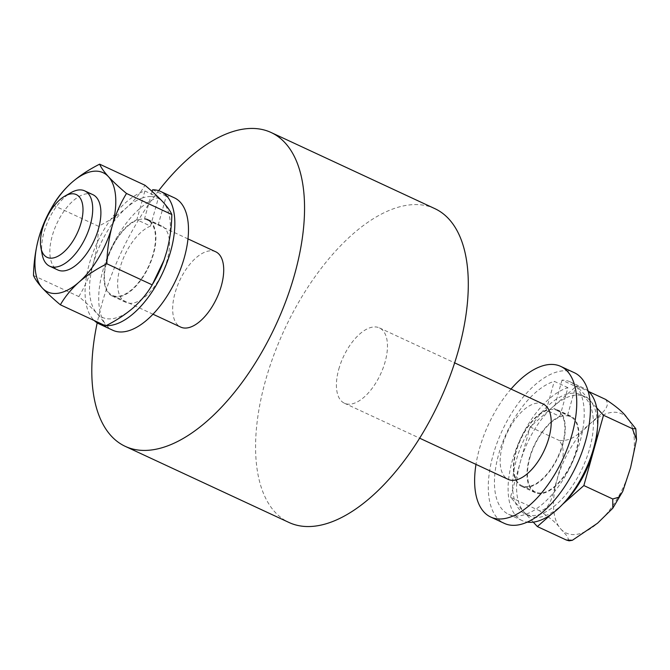 <?xml version="1.0" encoding="UTF-8"?>
<svg xmlns="http://www.w3.org/2000/svg" width="670" height="670" viewBox="0 0 670 670"><rect width="100%" height="100%" fill="white"/><g stroke="black" fill="none" stroke-linecap="round" stroke-linejoin="round"><path stroke-width="0.5" stroke-dasharray="3.35 2.51" d="M92.879 194.668A41.532 20.502 -65.1 0 0 86.112 193.873A41.532 20.502 -65.1 0 0 54.22 229.827A41.532 20.502 -65.1 0 0 57.863 269.985M42.218 254.617A41.532 20.502 114.9 0 1 71.045 192.617M53.131 205.179L98.457 226.251C109.009 220.933 118.305 214.819 126.337 207.901A65.752 32.462 114.9 0 1 143.003 197.767L136.864 219.752L150.507 226.091L158.539 197.349A73.022 36.046 -65.1 0 0 105.257 262.866A73.022 36.046 -65.1 0 0 112.811 330.268M158.539 197.349L144.888 191A73.022 36.046 -65.1 0 0 93.658 250.948A73.022 36.046 -65.1 0 0 94.236 320.545M104.93 325.519A73.022 36.046 -65.1 0 0 106.178 325.62M150.507 226.091A42.218 20.845 -65.1 0 0 120.969 264.734A42.218 20.845 -65.1 0 0 125.801 302.338A42.218 20.845 -65.1 0 0 132.685 303.15A42.218 20.845 -65.1 0 0 165.105 266.601A42.218 20.845 -65.1 0 0 161.403 225.765A42.218 20.845 -65.1 0 0 158.229 224.86L144.586 218.521A42.218 20.845 -65.1 0 1 147.752 219.425A42.218 20.845 -65.1 0 1 151.462 260.253A42.218 20.845 -65.1 0 1 119.034 296.81A42.218 20.845 -65.1 0 1 112.158 295.998A42.218 20.845 -65.1 0 1 107.326 258.394A42.218 20.845 -65.1 0 1 136.864 219.752M511.001 389.069A83.063 41.004 -65.1 0 0 479.352 449.093A83.063 41.004 -65.1 0 0 475.985 464.385M574.357 372.721A83.063 41.004 -65.1 0 0 492.994 455.441A83.063 41.004 -65.1 0 0 504.317 523.362M588.134 391.029A73.022 36.046 -65.1 0 0 583.771 388.173A73.022 36.046 -65.1 0 0 575.639 386.448L573.755 393.215A65.752 32.462 114.9 0 1 580.706 394.756A65.752 32.462 114.9 0 1 589.667 448.531A65.752 32.462 114.9 0 1 525.263 514.016A65.752 32.462 114.9 0 1 516.294 460.24A65.752 32.462 114.9 0 1 566.033 394.446A65.752 32.462 114.9 0 1 573.755 393.215L567.616 415.199L553.964 408.851A42.218 20.845 -65.1 0 1 557.139 409.755A42.218 20.845 -65.1 0 1 560.84 450.592A42.218 20.845 -65.1 0 1 528.421 487.14A42.218 20.845 -65.1 0 1 521.536 486.328A42.218 20.845 -65.1 0 1 516.704 448.724A42.218 20.845 -65.1 0 1 546.243 410.082L559.894 416.43A42.218 20.845 -65.1 0 0 530.355 455.072A42.218 20.845 -65.1 0 0 535.179 492.676A42.218 20.845 -65.1 0 0 542.063 493.489A42.218 20.845 -65.1 0 0 574.492 456.932A42.218 20.845 -65.1 0 0 570.781 416.103A42.218 20.845 -65.1 0 0 567.616 415.199M562.524 504.376L560.614 506.059A65.752 32.462 114.9 0 1 529.275 515.875A65.752 32.462 114.9 0 1 523.923 511.913L510.49 497.266L520.305 462.107A65.752 32.462 114.9 0 1 553.378 406.439A65.752 32.462 114.9 0 1 584.717 396.623A65.752 32.462 114.9 0 1 590.061 400.585A65.752 32.462 114.9 0 1 597.255 430.307M562.507 444.344A41.532 20.502 -65.1 0 0 556.845 410.383A41.532 20.502 -65.1 0 0 516.168 451.739A41.532 20.502 -65.1 0 0 521.83 485.7A41.532 20.502 -65.1 0 0 562.507 444.344M529.811 458.087A41.532 20.502 114.9 0 1 570.488 416.723A41.532 20.502 114.9 0 1 576.15 450.692A41.532 20.502 114.9 0 1 535.472 492.048A41.532 20.502 114.9 0 1 529.811 458.087M338.769 369.262A41.532 20.502 114.9 0 1 379.446 327.906A41.532 20.502 114.9 0 1 385.108 361.867A41.532 20.502 114.9 0 1 344.43 403.223A41.532 20.502 114.9 0 1 338.769 369.262M543.202 404.035A41.532 20.502 -65.1 0 0 502.517 445.391A41.532 20.502 -65.1 0 0 508.178 479.36M434.889 208.655A173.044 85.425 -65.1 0 0 406.682 205.313A173.044 85.425 -65.1 0 0 273.804 355.125A173.044 85.425 -65.1 0 0 288.988 522.474M158.656 190.674A173.044 85.425 -65.1 0 0 97.2 322.856M215.698 251.769A41.532 20.502 -65.1 0 0 208.923 250.965A41.532 20.502 -65.1 0 0 177.031 286.928A41.532 20.502 -65.1 0 0 180.674 327.086M140.692 219.249A41.532 20.502 -65.1 0 0 108.8 255.203A41.532 20.502 -65.1 0 0 112.443 295.37A41.532 20.502 -65.1 0 0 119.218 296.165A41.532 20.502 -65.1 0 0 151.11 260.211A41.532 20.502 -65.1 0 0 147.467 220.045A41.532 20.502 -65.1 0 0 140.692 219.249M559.894 416.43L567.917 387.679A73.022 36.046 -65.1 0 0 514.635 453.205A73.022 36.046 -65.1 0 0 522.198 520.607A73.022 36.046 -65.1 0 0 527.19 522.097M567.917 387.679L554.274 381.339A73.022 36.046 -65.1 0 0 500.993 446.856A73.022 36.046 -65.1 0 0 508.547 514.259A73.022 36.046 -65.1 0 0 520.456 515.666A73.022 36.046 -65.1 0 0 576.527 452.443A73.022 36.046 -65.1 0 0 570.12 381.825A73.022 36.046 -65.1 0 0 561.996 380.099L575.639 386.448M546.243 410.082L554.274 381.339M561.996 380.099L553.964 408.851M533.295 522.131L523.923 511.913A65.752 32.462 114.9 0 1 520.305 462.107L530.121 426.949L576.627 385.937L588.704 391.548M563.11 503.756A65.752 32.462 114.9 0 1 560.614 506.059L551.418 514.175M596.769 407.896L576.627 385.937M605.529 399.37C612.581 407.854 596.962 416.464 590.304 423.608C581.778 429.88 573.696 442.1 559.031 440.383C568.319 451.387 559.475 467.384 557.231 479.276C553.102 490.323 551.887 510.012 539.4 510.699L510.49 497.266M530.121 426.949L559.031 440.383M569.115 540.824L567.105 536.059L560.857 529.082C557.574 524.066 550.422 517.944 539.4 510.699M144.888 191L143.003 197.767A65.752 32.462 114.9 0 1 150.725 196.536L144.586 218.521M33.5 275.496L78.817 296.567C86.17 302.731 92.2 308.334 96.89 313.376C101.346 318.309 104.277 322.479 105.693 325.871M78.817 296.567C85.015 286.417 89.83 275.42 93.272 263.561A65.752 32.462 114.9 0 1 126.337 207.901C134.142 200.849 140.348 193.295 144.955 185.238M52.361 206.494L41.331 229.877M153.832 282.053A65.752 32.462 114.9 0 1 133.573 307.522A65.752 32.462 114.9 0 1 96.89 313.376A65.752 32.462 114.9 0 1 93.272 263.561C96.497 251.443 98.23 239.006 98.457 226.251M152.14 191.469L150.725 196.536A65.752 32.462 114.9 0 1 163.019 202.038A65.752 32.462 114.9 0 1 166.637 251.853A65.752 32.462 114.9 0 1 164.669 258.235M174.384 197.834A73.022 36.046 -65.1 0 0 166.261 196.117L158.229 224.86M152.609 189.769L166.261 196.117M560.857 529.082A65.752 32.462 -65.1 0 0 597.539 523.228A65.752 32.462 -65.1 0 0 630.604 467.568A65.752 32.462 -65.1 0 0 626.986 417.753A65.752 32.462 -65.1 0 0 590.304 423.608A65.752 32.462 114.9 0 0 557.231 479.276A65.752 32.462 -65.1 0 0 560.857 529.082M161.403 225.765L147.752 219.425M580.706 394.756L584.717 396.623M556.845 410.383L570.488 416.723M379.446 327.906L454.645 362.864M152.978 314.213L112.443 295.37M522.198 520.607L508.547 514.259M570.781 416.103L557.139 409.755M535.179 492.676L521.536 486.328M583.771 388.173L570.12 381.825M187.994 238.897L147.467 220.045M344.43 403.223L419.629 438.18M521.83 485.7L535.472 492.048M525.263 514.016L529.275 515.875M125.801 302.338L112.158 295.998"/><path stroke-width="1" d="M49.672 266.183L57.863 269.985A41.532 20.502 -65.1 0 0 64.63 270.789A41.532 20.502 -65.1 0 0 96.522 234.835A41.532 20.502 -65.1 0 0 92.879 194.668L84.688 190.866A41.532 20.502 114.9 0 1 88.34 231.024A41.532 20.502 114.9 0 1 56.448 266.987A41.532 20.502 114.9 0 1 49.672 266.183A41.532 20.502 114.9 0 1 42.218 254.617L40.92 247.733A34.605 17.085 -65.1 0 0 52.779 258.034A34.605 17.085 -65.1 0 0 81.037 222.901A34.605 17.085 -65.1 0 0 70.677 193.931A34.605 17.085 -65.1 0 0 64.94 196.059A34.605 17.085 -65.1 0 0 40.92 247.733M64.94 196.059L71.045 192.617A41.532 20.502 114.9 0 1 77.921 190.062A41.532 20.502 114.9 0 1 84.688 190.866M94.236 320.545A73.022 36.046 -65.1 0 0 99.168 323.928L112.811 330.268A73.022 36.046 -65.1 0 0 124.72 331.675A73.022 36.046 -65.1 0 0 180.791 268.461A73.022 36.046 -65.1 0 0 174.384 197.834L160.741 191.494A73.022 36.046 -65.1 0 0 152.609 189.769L152.14 191.469M99.168 323.928A73.022 36.046 -65.1 0 0 104.93 325.519M106.178 325.62A73.022 36.046 -65.1 0 0 111.069 325.335A73.022 36.046 -65.1 0 0 167.148 262.112A73.022 36.046 -65.1 0 0 160.741 191.494M475.985 464.385A83.063 41.004 -65.1 0 0 490.675 517.014A83.063 41.004 -65.1 0 0 572.029 434.302A83.063 41.004 -65.1 0 0 560.706 366.381A83.063 41.004 -65.1 0 0 511.001 389.069M490.675 517.014L504.317 523.362A83.063 41.004 -65.1 0 0 585.681 440.651A83.063 41.004 -65.1 0 0 574.357 372.721L560.706 366.381M597.255 430.307A65.752 32.462 114.9 0 1 593.679 450.399A65.752 32.462 114.9 0 1 563.11 503.756M419.629 438.18L508.178 479.36A41.532 20.502 -65.1 0 0 548.864 437.996A41.532 20.502 -65.1 0 0 543.202 404.035L454.645 362.864M97.2 322.856A173.044 85.425 -65.1 0 0 125.231 446.346L288.988 522.474A173.044 85.425 -65.1 0 0 317.195 525.816A173.044 85.425 -65.1 0 0 450.072 376.004A173.044 85.425 -65.1 0 0 434.889 208.655L271.141 132.518A173.044 85.425 -65.1 0 0 242.925 129.176A173.044 85.425 -65.1 0 0 158.656 190.674M125.231 446.346A173.044 85.425 -65.1 0 0 153.438 449.687A173.044 85.425 -65.1 0 0 286.325 299.867A173.044 85.425 -65.1 0 0 271.141 132.518M152.978 314.213L180.674 327.086A41.532 20.502 -65.1 0 0 187.449 327.89A41.532 20.502 -65.1 0 0 219.341 291.936A41.532 20.502 -65.1 0 0 215.698 251.769L187.994 238.897M527.19 522.097A73.022 36.046 -65.1 0 0 534.099 522.014A73.022 36.046 -65.1 0 0 588.277 463.64A73.022 36.046 -65.1 0 0 588.134 391.029M533.295 522.131L537.357 526.57L566.267 540.003L569.115 540.824L572.398 540.271L597.539 523.228L612.79 508.229L612.765 498.991L583.863 485.557L562.524 504.376M551.418 514.175L537.357 526.57M583.863 485.557L603.494 415.241L596.769 407.896M588.704 391.548L605.529 399.37C616.584 406.64 623.736 412.762 626.986 417.753L635.805 428.741L632.405 428.674L636.5 439.738L630.604 467.568L622.782 491.344L618.779 497.199L612.765 498.991M566.267 540.003L572.398 540.271M603.494 415.241L632.405 428.674M60.367 304.8C64.998 296.726 71.204 289.172 78.993 282.137A65.752 32.462 114.9 0 1 42.302 287.991C46.992 293.033 53.014 298.636 60.367 304.8L105.693 325.871C116.228 320.57 125.525 314.456 133.573 307.522C141.362 300.487 147.567 292.932 152.191 284.859L163.999 260.161L166.637 251.853C169.87 239.726 171.604 227.289 171.83 214.542C170.406 211.134 167.475 206.971 163.019 202.038C158.321 196.988 152.299 191.386 144.955 185.238L99.637 164.167C101.053 167.567 103.992 171.738 108.439 176.662C113.146 181.721 119.168 187.324 126.504 193.471L171.83 214.542M41.364 229.768L38.684 238.185A65.752 32.462 114.9 0 0 42.302 287.991C37.847 283.058 34.915 278.887 33.5 275.496C33.751 262.581 35.477 250.145 38.684 238.185A65.752 32.462 114.9 0 1 41.364 229.768A65.752 32.462 114.9 0 1 51.498 207.985A65.752 32.462 114.9 0 1 71.749 182.516C63.952 189.568 57.746 197.122 53.131 205.179L51.498 207.985M126.504 193.471C120.374 203.479 115.558 214.475 112.058 226.477A65.752 32.462 114.9 0 1 78.993 282.137C87.041 275.203 96.338 269.089 106.873 263.787L152.191 284.859M99.637 164.167C89.076 169.485 79.78 175.599 71.749 182.516A65.752 32.462 114.9 0 1 108.439 176.662A65.752 32.462 114.9 0 1 112.058 226.477C108.85 238.436 107.116 250.873 106.873 263.787M164.669 258.235A65.752 32.462 114.9 0 1 163.957 260.27A65.752 32.462 114.9 0 1 153.832 282.053L152.969 283.544M636.5 439.738L635.805 428.741M622.782 491.344L612.79 508.229"/></g></svg>

